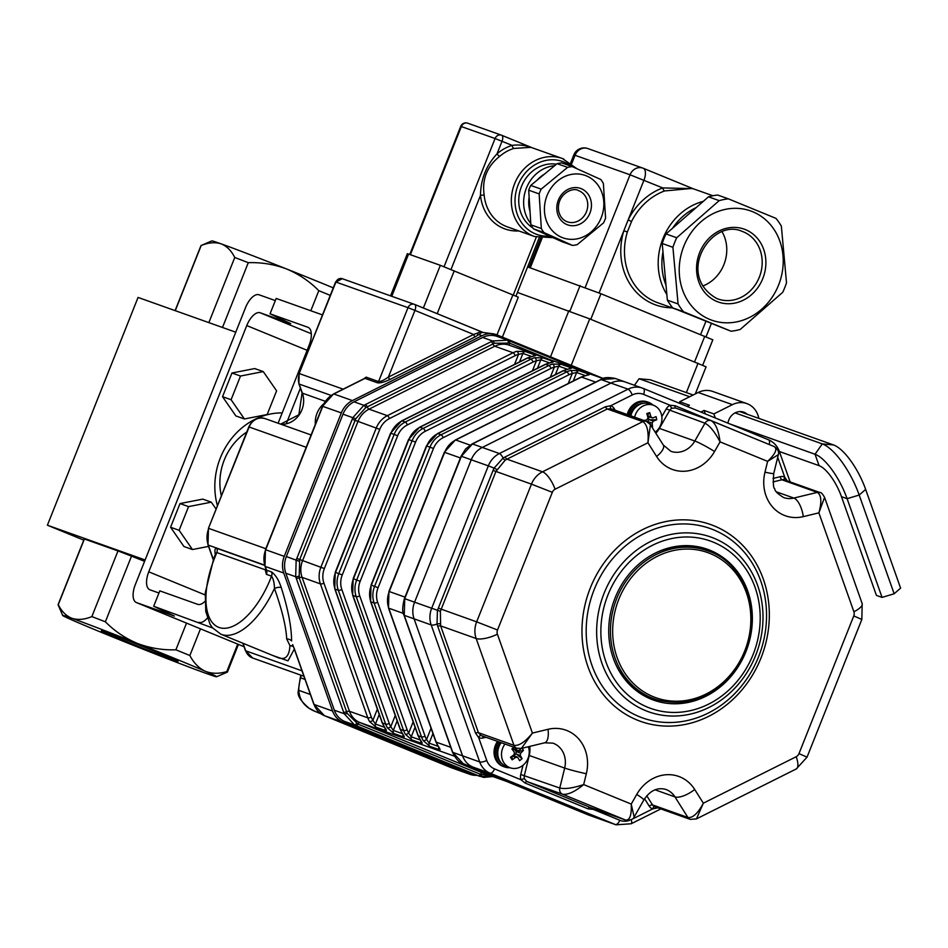 <?xml version="1.0" encoding="UTF-8"?>
<svg xmlns="http://www.w3.org/2000/svg" width="948" height="948" viewBox="0 0 948 948"><rect width="100%" height="100%" fill="white"/><g stroke="black" fill="none" stroke-linecap="round" stroke-linejoin="round"><path stroke-width="1.42" d="M204.91 601.411A16.566 7.774 112.3 0 1 197.67 604.326L159.809 590.865L153.683 606.246L174.385 616.07L136.512 602.596A16.566 7.774 -67.7 0 1 136.358 602.537A16.566 7.774 -67.7 0 1 135.315 584.608L245.556 307.567A16.566 7.774 -67.7 0 1 259.017 294.781L275.323 300.587M322.415 315.091A16.566 7.774 112.3 0 0 321.526 314.57A16.566 7.774 112.3 0 0 321.372 314.511L276.176 298.43L270.05 313.824L307.91 327.285A16.566 7.774 112.3 0 1 308.076 327.356A16.566 7.774 112.3 0 1 309.119 345.285L278.096 423.235M153.683 606.246L212.589 627.955M270.05 313.824L290.752 323.635L260.214 312.781A16.566 7.774 -67.7 0 0 246.764 325.567L148.765 571.822A16.566 7.774 -67.7 0 0 149.808 589.751A16.566 7.774 -67.7 0 0 149.974 589.822L158.956 593.01M217.436 505.746A69.038 60.956 -70.4 0 1 220.327 457.943A69.038 60.956 -70.4 0 1 282.208 412.901M286.284 423.697L300.421 388.17M207.375 618.037A16.566 7.774 112.3 0 1 198.879 622.326M175.262 310.671L201.177 245.544A91.127 1.789 21.7 0 0 201.023 245.556A91.127 1.789 21.7 0 0 200.988 245.579L175.107 310.612M222.496 327.475L248.281 262.679A91.127 1.789 21.7 0 0 234.76 257.489C231.359 250.663 226.785 246.113 221.026 243.814A82.843 1.623 21.7 0 1 286.604 268.983A82.843 1.623 21.7 0 1 333.258 287.86M208.844 322.616L234.76 257.489M62.71 615.501L58.077 604.741A91.127 1.789 21.7 0 1 58.077 604.706A91.127 1.789 21.7 0 1 58.266 604.658C61.656 611.484 66.23 616.034 71.989 618.333C77.914 620.182 84.526 619.601 91.849 616.603A91.127 1.789 21.7 0 1 105.37 621.793C114.661 631.178 125.385 638.407 137.567 643.502C149.903 648.136 162.677 650.233 175.89 649.807A91.127 1.789 21.7 0 1 189.861 655.53C193.783 663.008 198.926 668.245 205.266 671.255A82.843 1.623 21.7 0 1 216.63 676.742A82.843 1.623 21.7 0 1 207.375 673.85A82.843 1.623 21.7 0 1 141.797 648.681A82.843 1.623 21.7 0 1 74.11 620.916A82.843 1.623 21.7 0 1 62.71 615.501A82.843 1.623 21.7 0 1 71.989 618.333A82.843 1.623 21.7 0 1 137.567 643.502A82.843 1.623 21.7 0 1 205.266 671.255C211.76 673.827 218.941 673.933 226.797 671.587L237.723 644.107M226.797 671.587A91.127 1.789 21.7 0 1 227.413 672.085A91.127 1.789 21.7 0 1 227.378 672.108L216.63 676.742M175.89 649.807L186.519 623.109M189.861 655.53L200.478 628.832M91.849 616.603L117.979 550.942A91.127 1.789 21.7 0 1 131.511 556.132L105.37 621.793M58.266 604.658L84.396 538.997A91.127 1.789 21.7 0 0 84.206 539.033L58.077 604.706M121.427 639.592A41.285 0.806 21.7 0 1 101.329 630.823A41.285 0.806 21.7 0 1 139.984 645.339A41.285 0.806 21.7 0 1 178.034 661.349A41.285 0.806 21.7 0 1 121.427 639.592M138.053 297.435L235.756 332.191L145.115 559.972L47.4 525.216L138.053 297.435M83.768 540.135L47.4 525.216M117.979 550.942L84.396 538.997M144.582 561.323L131.511 556.132M201.023 245.556L211.771 240.922A82.843 1.623 21.7 0 1 221.026 243.814C215.113 241.965 208.489 242.534 201.177 245.544M310.814 310.754L318.801 290.681A91.127 1.789 21.7 0 1 330.26 295.373M318.801 290.681C309.522 281.307 298.786 274.067 286.604 268.983C274.28 264.35 261.506 262.24 248.281 262.679M216.108 509.1L211.309 502.167L202.765 499.122L180.002 503.566L188.557 506.611L179.125 530.299L192.456 549.544L208.536 546.404M211.309 502.167L188.557 506.611M180.002 503.566L170.581 527.254L183.912 546.498L192.456 549.544M170.581 527.254L179.125 530.299M263.271 371.592L254.716 368.559L231.964 373.002L240.508 376.036L231.087 399.724L244.418 418.969L267.17 414.525L276.603 390.837L263.271 371.592L240.508 376.036M231.964 373.002L222.531 396.691L235.862 415.935L244.418 418.969M222.531 396.691L231.087 399.724M494.311 333.957L482.058 332.345L475.292 336.789L390.066 379.425C384.319 382.115 380.112 383.241 377.47 382.802L365.016 378.371L363.712 379.022M483.219 332.487A2.204 1.955 109.6 0 0 483.136 332.452L483.053 332.428A2.204 1.955 109.6 0 0 483.018 332.416A2.204 1.955 109.6 0 0 483.006 332.404A2.204 1.955 109.6 0 0 482.058 332.345L480.814 331.587L477.022 333.269A2.204 1.351 -124.6 0 0 478.953 334.656L481.987 335.734L352.407 400.577A22.088 19.505 109.6 0 0 341.339 412.913L284.258 556.358A22.088 19.505 109.6 0 0 283.772 573.042L332.63 711.059A22.088 19.505 109.6 0 0 342.998 722.293L469.177 774.042A22.088 19.505 109.6 0 0 469.935 774.338A22.088 19.505 109.6 0 0 476.856 775.31M363.617 378.927L366.118 377.138L378.572 381.57C380.432 381.807 383.715 380.314 388.384 377.103L473.609 334.466L414.94 310.399A5.522 2.595 -67.7 0 0 414.584 304.415L483.077 332.44L496.373 334.668A22.088 19.505 109.6 0 0 481.987 335.734M480.873 331.599L414.643 304.438M475.292 336.789A2.204 0.758 -116.6 0 1 473.609 334.466L477.022 333.269M377.47 382.802A2.204 1.955 -70.4 0 0 378.572 381.57L407.984 307.673L414.94 310.399L388.384 377.103A2.204 0.758 -116.6 0 0 390.066 379.425M265.701 567.828L266.53 570.175A5.522 4.87 -70.4 0 1 266.412 574.346L265.227 569.784L265.796 568.551M265.914 568.883L265.227 569.784L216.796 552.554L215.658 553.668M366.118 377.138A2.204 1.955 -70.4 0 1 365.016 378.371L333.838 393.977A22.088 19.505 109.6 0 0 322.77 406.313L265.677 549.793A22.088 19.505 109.6 0 0 265.203 566.43L266.53 570.175L271.638 571.988A5.522 4.87 -70.4 0 1 271.519 576.159L266.412 574.346M271.638 571.988C275.678 575.033 278.89 580.235 281.272 587.618A5.522 2.145 -17.6 0 0 274.446 588.483C274.387 583.044 273.403 578.932 271.519 576.159A63.516 29.791 -67.7 0 1 219.604 627.659A63.516 29.791 -67.7 0 1 214.438 558.49L216.796 552.554A5.522 4.87 109.6 0 0 216.914 548.382L264.693 565.375M281.272 587.618C288.133 609.422 291.569 627.209 291.581 640.955A5.522 4.29 0.4 0 0 286.711 638.988C286.035 626.344 281.947 609.517 274.446 588.483A69.038 32.386 112.3 0 1 220.848 634.2L212.388 627.695L210.029 624.175L205.775 611.484L205.266 592.784L213.821 558.301L214.438 558.49M277.728 657.533L278.629 657.876C285.561 660.164 289.33 656.075 289.934 645.612L293.205 646.003M293.37 646.453L289.934 645.612L286.711 638.988M292.719 644.604L313.835 704.257A2.204 0.699 160.5 0 0 314.061 704.447L294.141 648.159M294.307 649.107L287.991 660.827L272.787 655.506M215.35 554.876C214.461 550.089 214.995 547.92 216.914 548.382M603.331 378.513L497.143 334.964A22.088 19.505 109.6 0 0 496.373 334.668M301.227 675.284L300.623 677.82A30.372 14.244 -67.7 0 0 298.75 690.334C299.426 700.335 304.936 707.386 315.293 711.474L309.344 708.393M310.363 694.469L298.75 690.334A2.761 1.588 -179.7 0 0 298.253 691.246L298.253 691.246C297.257 695.725 300.99 701.484 309.439 708.523L314.594 711.19M305.031 679.396L300.623 677.82A2.761 0.604 -164.6 0 0 300.22 678.021L298.253 691.246M626.071 382.317A22.088 19.505 109.6 0 0 625.313 382.02L615.477 378.525L601.079 379.591A95.499 30.348 -19.5 0 0 599.634 380.302L473.893 443.226A95.499 30.348 -19.5 0 0 472.459 443.948L461.392 456.284A95.499 44.793 -67.7 0 0 460.752 457.884L405.365 597.074A95.499 44.793 -67.7 0 0 404.737 598.674L404.251 615.347A95.499 33.002 -116.6 0 0 404.784 616.875L452.196 750.804A95.499 33.002 -116.6 0 0 452.741 752.345L463.11 763.59A95.499 1.872 -158.3 0 0 464.508 764.159L586.942 814.368A95.499 1.872 -158.3 0 0 588.353 814.948L598.958 818.74A22.088 19.505 -70.4 0 1 598.2 818.444A22.088 19.505 109.6 0 0 598.958 818.74L616.058 824.819A22.088 19.505 -70.4 0 1 615.299 824.535L490.057 773.165A22.088 19.505 -70.4 0 1 479.688 761.919L431.186 624.933A22.088 19.505 -70.4 0 1 431.684 608.249L488.339 465.871L494.086 468.099L503.068 458.062L505.142 456.936L605.44 406.751L610.713 405.732A2.761 1.292 -70.2 0 0 610.998 408.766L607.253 408.979L506.967 459.164L505.142 460.207L495.899 471.5L440.382 611.33L440.619 625.881L478.432 732.697L480.98 735.482A5.522 4.87 109.6 0 0 481.347 735.636L516.767 748.233A5.522 4.87 -70.4 0 1 513.982 745.353C519.03 746.04 525.18 741.952 532.409 733.088L521.388 748.422L544.59 742.805L552.968 743.149A22.088 19.505 109.6 0 1 564.664 768.07L529.245 755.473L524.363 775.44A5.522 4.87 109.6 0 0 524.576 778.972L526.958 781.543L590.272 807.495M343.638 712.197L296.238 578.268A95.499 33.002 -116.6 0 0 295.681 576.728L296.167 560.055A95.499 44.793 -67.7 0 0 296.819 558.455L352.206 419.265A95.499 44.793 -67.7 0 0 352.834 417.677L363.89 405.329A95.499 30.348 -19.5 0 0 365.336 404.618L491.088 341.695A95.499 30.348 -19.5 0 0 492.51 340.972L507.666 340.19A95.499 1.872 21.7 0 1 509.076 340.77L589.455 373.737L509.112 340.782A2.761 1.292 112.3 0 1 509.503 343.117L494.406 343.247L365.703 407.652L355.761 418.755L299.687 559.581L299.153 577.818L347.146 713.311L357.906 724.047A2.761 1.292 112.3 0 1 355.962 725.552A95.499 1.872 -158.3 0 0 354.552 724.971L344.183 713.726A95.499 33.002 -116.6 0 0 343.638 712.197A2.761 0.877 -19.5 0 0 346.565 711.747A2.761 0.877 160.5 0 1 349.48 711.296A22.088 19.505 109.6 0 0 359.861 722.542L482.295 772.75A22.088 19.505 109.6 0 0 483.053 773.047L506.552 781.401M492.735 776.483L479.795 776.329A95.499 1.872 -158.3 0 0 478.396 775.76L355.962 725.552M454.436 756.184L359.861 722.542A2.761 1.292 112.3 0 0 357.906 724.047L480.34 774.255L490.294 775.618M585.177 375.55L576.645 372.517L572.236 373.5A19.327 17.064 109.6 0 0 568.895 374.768L443.154 437.68A19.327 17.064 109.6 0 0 433.473 448.487L378.086 587.677A19.327 17.064 109.6 0 0 377.659 602.264L425.06 736.193A19.327 17.064 109.6 0 0 426.6 739.464A2.761 1.055 149 0 1 423.282 740.649A22.088 19.505 -70.4 0 1 421.516 736.916L374.116 602.987A22.088 19.505 -70.4 0 1 374.602 586.314L429.989 447.124A22.088 19.505 -70.4 0 1 441.057 434.776L566.797 371.865A22.088 19.505 -70.4 0 1 570.613 370.419L579.275 370.727L589.052 374.199C590.047 374.519 588.791 375.005 585.271 375.621A22.088 19.505 109.6 0 0 581.456 377.079A2.761 0.96 -116.6 0 0 581.088 377.079A2.761 0.96 -116.6 0 0 580.875 377.363M431.056 728.242L426.6 739.464L429.148 743.161A2.761 2.441 109.6 0 0 429.811 746.313L423.282 740.649M595.64 382.115L581.456 377.079L455.715 439.991A22.088 19.505 109.6 0 0 444.648 452.338L389.261 591.528A22.088 19.505 109.6 0 0 388.775 608.201L436.175 742.13A22.088 19.505 109.6 0 0 437.94 745.863A2.761 1.055 149 0 1 437.668 745.661L437.668 745.661A2.761 1.055 149 0 1 437.621 745.318M437.94 745.863C440.038 748.79 440.583 750.093 439.588 749.785A2.761 2.441 -70.4 0 1 438.723 747.38M570.613 370.419A2.761 1.114 75.2 0 1 572.236 373.5L568.255 383.502M567.271 369.187L558.739 366.153L554.331 367.125A19.327 17.064 109.6 0 0 550.989 368.393L425.249 431.316A19.327 17.064 109.6 0 0 415.568 442.112L360.169 581.302A19.327 17.064 109.6 0 0 359.742 595.901L407.154 729.83A19.327 17.064 109.6 0 0 408.695 733.088A2.761 1.055 149 0 1 405.377 734.285A22.088 19.505 -70.4 0 1 403.611 730.553L356.211 596.624A22.088 19.505 -70.4 0 1 356.697 579.939L412.084 440.749A22.088 19.505 -70.4 0 1 423.152 428.413L548.892 365.49A22.088 19.505 -70.4 0 1 552.708 364.044L561.37 364.352L571.146 367.824C572.142 368.156 570.886 368.63 567.366 369.258A22.088 19.505 109.6 0 0 563.55 370.704A2.761 0.96 -116.6 0 0 563.183 370.704A2.761 0.96 -116.6 0 0 562.97 371M413.15 721.878L408.695 733.088L411.242 736.797A2.761 2.441 109.6 0 0 411.906 739.938L405.377 734.285M568.895 374.768A2.761 0.96 -116.6 0 0 566.797 371.865L563.55 370.704L437.81 433.627A22.088 19.505 109.6 0 0 426.742 445.963L371.355 585.153A22.088 19.505 109.6 0 0 370.869 601.838L418.269 735.766A22.088 19.505 109.6 0 0 420.023 739.499A2.761 1.055 149 0 1 419.763 739.298L419.763 739.298A2.761 1.055 149 0 1 419.715 738.942M420.023 739.499C422.133 742.426 422.678 743.73 421.682 743.422A2.761 2.441 -70.4 0 1 420.817 741.004M552.708 364.044A2.761 1.114 75.2 0 1 554.331 367.125L550.35 377.126M548.88 363.048A2.761 1.114 75.2 0 1 549.153 362.871L549.153 362.871A2.761 1.114 75.2 0 1 549.461 362.883A22.088 19.505 109.6 0 0 545.645 364.34L419.905 427.252A22.088 19.505 109.6 0 0 408.837 439.599L353.45 578.79A22.088 19.505 109.6 0 0 352.964 595.462L400.364 729.391A22.088 19.505 109.6 0 0 402.118 733.124C404.227 736.051 404.772 737.354 403.777 737.046L394.001 733.574L387.471 727.91A22.088 19.505 -70.4 0 1 385.706 724.177A2.761 0.877 -19.5 0 0 389.249 723.454A19.327 17.064 109.6 0 0 390.789 726.725L393.337 730.422L402.26 733.598M551.132 362.385A2.761 2.441 -70.4 0 1 553.241 361.461C554.236 361.792 552.98 362.266 549.461 362.883M382.245 722.423A2.761 0.877 -19.5 0 0 382.174 722.791A2.761 0.877 -19.5 0 0 382.459 723.028L385.706 724.177L338.306 590.26A22.088 19.505 -70.4 0 1 338.791 573.576L394.178 434.385A22.088 19.505 -70.4 0 1 405.246 422.038L530.987 359.126A22.088 19.505 -70.4 0 1 534.802 357.68A2.761 1.114 75.2 0 1 536.426 360.761A19.327 17.064 109.6 0 0 533.084 362.029L407.344 424.941A19.327 17.064 109.6 0 0 397.662 435.748L342.264 574.938A19.327 17.064 109.6 0 0 341.837 589.526L389.249 723.454M534.802 357.68L543.465 357.989A2.761 2.441 109.6 0 0 540.834 359.778L536.426 360.761L532.444 370.763M395.245 715.503L390.789 726.725A2.761 1.055 149 0 1 387.471 727.91M530.975 356.685A2.761 1.114 75.2 0 1 531.247 356.495L531.247 356.495A2.761 1.114 75.2 0 1 531.555 356.519A22.088 19.505 109.6 0 0 527.74 357.965L401.999 420.888A22.088 19.505 109.6 0 0 390.931 433.224L335.545 572.414A22.088 19.505 109.6 0 0 335.059 589.099L382.459 723.028A22.088 19.505 109.6 0 0 384.213 726.76C386.322 729.687 386.867 730.991 385.872 730.683L376.095 727.199L369.566 721.547A22.088 19.505 -70.4 0 1 367.8 717.814A2.761 0.877 -19.5 0 0 371.343 717.091A19.327 17.064 109.6 0 0 372.884 720.35L375.432 724.059L384.355 727.235M533.226 356.01A2.761 2.441 -70.4 0 1 535.336 355.085C536.331 355.417 535.075 355.891 531.555 356.519M603.094 378.584L509.147 345.167A22.088 19.505 109.6 0 0 494.761 346.233L369.021 409.157A22.088 19.505 109.6 0 0 357.953 421.493L302.566 560.695A22.088 19.505 109.6 0 0 302.08 577.368L349.48 711.296L367.8 717.814L320.4 583.885A22.088 19.505 -70.4 0 1 320.886 567.212L376.273 428.01A22.088 19.505 -70.4 0 1 387.341 415.674L513.081 352.751A22.088 19.505 -70.4 0 1 516.897 351.305A2.761 1.114 75.2 0 1 518.52 354.386A19.327 17.064 109.6 0 0 515.179 355.654L389.427 418.578A19.327 17.064 109.6 0 0 379.757 429.373L324.358 568.563A19.327 17.064 109.6 0 0 323.932 583.162L371.343 717.091M516.897 351.305L525.559 351.613A2.761 2.441 109.6 0 0 522.929 353.414L518.52 354.386L514.539 364.387M377.34 709.14L372.884 720.35A2.761 1.055 149 0 1 369.566 721.547M600.534 379.864A2.761 0.912 63.8 0 1 600.724 379.579A2.761 0.912 63.8 0 1 601.079 379.591L610.927 383.087L482.295 447.444A22.088 19.505 -70.4 0 0 471.239 459.792L488.339 465.871A22.088 19.505 -70.4 0 1 499.395 453.535L628.026 389.166L610.927 383.087A22.088 19.505 -70.4 0 1 625.313 382.02A22.088 19.505 109.6 0 0 610.927 383.087L482.295 447.444A22.088 19.505 109.6 0 0 471.239 459.792L414.584 602.17A22.088 19.505 109.6 0 0 414.086 618.843L462.588 755.84A22.088 19.505 109.6 0 0 472.957 767.086L598.2 818.444L615.299 824.535A5.522 2.595 112.3 0 0 619.779 820.269A16.566 14.623 109.6 0 0 629.508 820.387M355.761 418.755L342.986 414.169A22.088 19.505 -70.4 0 1 354.054 401.834L363.89 405.329A2.761 0.912 63.8 0 1 365.703 407.652M494.406 343.247A2.761 0.995 63 0 0 492.51 340.972L482.674 337.464A22.088 19.505 -70.4 0 1 497.06 336.398L507.701 340.202A2.761 1.256 112.3 0 1 508.045 342.56M298.62 576.23A2.761 0.83 -19.9 0 1 295.681 576.728L285.846 573.232A22.088 19.505 -70.4 0 1 286.332 556.547L299.058 561.228M356.472 723.419A2.761 1.256 112.3 0 1 354.552 724.971L344.705 721.464A22.088 19.505 -70.4 0 1 334.336 710.218L344.183 713.726A2.761 0.924 -19.1 0 0 347.146 713.311M492.924 776.554L483.681 777.419L470.706 773.118A22.088 19.505 -70.4 0 1 469.947 772.833L479.795 776.329A2.761 1.339 112.3 0 0 481.797 774.812M344.705 721.464L469.947 772.833M285.846 573.232L334.336 710.218M342.986 414.169L286.332 556.547M482.674 337.464L354.054 401.834M661.834 416.622L666.254 408.861A8.283 7.311 -70.4 0 1 670.106 405.27L675.166 405.756L739.784 432.442M643.574 394.392A16.566 14.623 109.6 0 0 632.209 394.972A5.522 1.908 63.4 0 0 628.026 389.166A22.088 19.505 -70.4 0 1 642.412 388.099A22.088 19.505 -70.4 0 1 643.171 388.396A5.522 2.595 112.3 0 1 643.23 388.419A5.522 2.595 112.3 0 1 643.574 394.392L670.106 405.27A2.761 0.984 -114.4 0 0 672.108 408.221L675.403 407.984L710.953 420.628A5.522 4.87 -70.4 0 1 711.142 420.711L774.125 446.532C777.716 448.819 775.547 453.76 767.619 461.368L720.053 441.863C714.851 431.933 709.815 425.711 704.968 423.211A5.522 4.87 -70.4 0 1 710.953 420.628L711.308 420.77M784.683 479.984A2.761 1.292 114.7 0 1 784.695 477.081L787.634 481.466M485.945 737.271L483.018 737.982A8.283 7.311 -70.4 0 1 478.657 737.58L475.552 733.136L437.739 626.32L437.028 624.033L437.419 610.476L493.067 470.409L494.086 468.099L496.835 469.473M646.797 795.81L652.52 804.911A5.522 4.87 109.6 0 0 654.795 806.772L690.239 819.368A5.522 4.87 -70.4 0 1 687.94 817.508C692.822 818.088 697.953 813.313 703.345 803.181L696.448 818.894L690.239 819.368M657.782 807.826L652.639 808.928A8.283 7.311 -70.4 0 1 649.238 806.144L644.581 798.761M654.795 806.772A2.761 1.292 -70.2 0 0 652.639 808.928L632.28 819.119M593.045 808.49A2.761 0.984 -114.4 0 0 593.258 809.391L588.021 808.834L525.038 783.012L521.068 779.789A8.283 7.311 -70.4 0 1 520.748 774.492L523 765.285M486.762 760.474A16.566 14.623 109.6 0 0 494.536 768.911A5.522 2.595 112.3 0 1 490.057 773.165L472.957 767.086A22.088 19.505 -70.4 0 1 462.588 755.84L479.688 761.919A5.522 1.754 160.5 0 0 486.762 760.474L478.657 737.58A2.761 1.292 114.7 0 1 480.98 735.482M524.576 778.972A2.761 0.912 -21.6 0 0 521.068 779.789L494.536 768.911M590.32 807.506L625.692 820.091A5.522 4.87 -70.4 0 1 625.502 820.02C629.804 820.506 631.724 815.185 631.238 804.082L634.117 817.022M824.57 497.356L818.882 512.856C821.916 501.812 821.395 494.986 817.33 492.379A5.522 4.87 -70.4 0 1 819.878 492.498L819.878 492.498C820.956 492.154 822.52 493.766 824.57 497.356L862.182 603.627A16.566 5.261 160.5 0 1 853.899 611.756L818.882 512.856L803.276 516.636A38.655 34.128 -70.4 0 1 764.977 472.187L767.619 461.368L778.367 454.613L773.734 473.526A16.566 0.889 -166.3 0 1 764.977 472.187M663.292 445.039L670.864 451.307A22.088 19.505 109.6 0 0 694.813 441.021A16.566 1.541 29.7 0 1 714.555 451.521A38.655 34.128 -70.4 0 1 656.597 456.486A16.566 6.387 147.8 0 0 663.292 445.039L650.47 424.704L647.946 442.752L555.09 489.227A5.522 4.87 109.6 0 0 552.329 492.308L497.522 630.005A5.522 4.87 109.6 0 0 497.404 634.176L532.409 733.088L548.027 729.308A38.655 34.128 -70.4 0 1 586.326 773.746L583.672 784.577C574.784 791.841 567.722 795.04 562.519 794.199A5.522 4.87 -70.4 0 1 559.782 788.037C565.15 789.246 573.113 788.096 583.672 784.577L631.238 804.082L636.736 794.424A16.566 1.541 29.7 0 1 643.81 800.017L634.188 816.915C633.43 819.309 630.598 820.375 625.692 820.091M778.391 454.495L778.367 454.613C779.28 451.971 777.917 449.305 774.291 446.591M711.142 420.711C715.633 423.353 718.608 430.404 720.053 441.863L714.555 451.521M656.597 456.486L647.946 442.752C648.799 431.316 647.081 424.277 642.803 421.623A5.522 4.87 -70.4 0 1 646.406 421.362L610.986 408.754M440.014 623.843A2.761 0.841 166.8 0 0 437.028 624.033A5.522 1.754 160.5 0 1 431.186 624.933L414.086 618.843A22.088 19.505 -70.4 0 1 414.584 602.17L440.382 611.33M650.932 699.103A80.082 70.709 -70.4 0 1 614.494 599.444A80.082 70.709 -70.4 0 1 707.374 549.259A80.082 70.709 -70.4 0 1 747.154 648.408A80.082 70.709 -70.4 0 1 653.693 700.157A80.082 70.709 -70.4 0 1 650.932 699.103M451.983 750.2A2.761 0.877 -19.5 0 0 451.9 750.555L404.5 616.638A2.761 0.877 -19.5 0 0 404.5 616.627L403.955 615.086A2.761 0.924 -19.1 0 0 404.251 615.347L414.086 618.843L462.588 755.84L452.741 752.345A2.761 0.83 -19.9 0 1 452.457 752.108A2.761 0.83 -19.9 0 1 452.457 752.072M405.057 596.979L461.095 456.178L471.239 459.792L414.584 602.17L404.417 598.591L405.365 597.074M463.11 763.59L589.146 815.244M705.312 413.873L704.091 410.437L700.868 412.048M687.087 406.396L689.445 405.223L679.669 401.751L680.332 403.635M758.815 418.376A22.088 19.505 109.6 0 0 746.799 403.575A22.088 19.505 109.6 0 0 732.401 404.642L713.868 413.921L715.302 417.973M747.225 414.252A12.976 11.459 109.6 0 0 743.742 412.155A12.976 11.459 109.6 0 0 727.934 423.152M746.799 403.575L712.6 391.406A22.088 19.505 109.6 0 0 698.202 392.472L679.669 401.751M713.868 413.921L704.091 410.437M865.654 489.405L900.6 588.127L894.154 593.768L882.067 597.406L876.426 595.403L841.469 496.669A29.518 10.203 -116.6 0 0 819.072 465.646L815.031 454.246L822.283 443.901L833.576 444.968A42.281 14.611 -116.6 0 1 865.654 489.405L859.196 495.046A48.656 16.815 -116.6 0 0 822.283 443.901L735.091 412.89M882.067 597.406L847.109 498.684A42.281 14.611 -116.6 0 0 815.031 454.246L729.936 423.969M894.154 593.768L859.196 495.046L847.109 498.684L841.469 496.669M634.485 385.279L639.07 378.738L689.682 396.738M779.375 451.521L819.072 465.646M639.07 378.738L650.364 379.793L693.13 395.008M739.724 411.586L833.576 444.968M709.791 319.44A57.994 51.204 109.6 0 0 772.667 296.475A57.994 51.204 109.6 0 0 771.044 225.411A57.994 51.204 109.6 0 0 689.777 234.677A57.994 51.204 109.6 0 0 709.791 319.44M702.729 286.023A35.894 31.699 109.6 0 0 722.044 231.727M672.037 307.827A62.402 55.102 -70.4 0 1 623.808 230.826L628.145 219.936A62.402 55.102 -70.4 0 1 662.723 187.929L692.81 188.605M712.932 195.762L692.194 188.391L664.572 190.951A59.641 52.661 109.6 0 0 631.522 221.524L627.375 231.94A59.641 52.661 109.6 0 0 655.921 302.045A59.641 52.661 109.6 0 0 657.983 302.827L676.043 309.249M631.522 221.524L628.145 219.936L643.941 180.227A11.044 5.178 112.3 0 0 643.254 168.27A11.044 5.178 112.3 0 0 643.147 168.234A11.044 9.753 109.6 0 0 642.768 168.092A11.044 9.753 109.6 0 0 630.041 174.787L662.723 187.929A2.761 1.043 -110.3 0 0 664.572 190.951M599.089 292.956L623.808 230.826L627.375 231.94M517.454 292.446L589.715 318.884L706.082 366.817L695.299 393.93M527.621 266.898L600.961 293.726L712.813 339.811L702.693 365.253M728.36 198.843L717.66 195.027A67.379 59.487 109.6 0 0 708.488 196.828L666.017 233.943A67.379 59.487 109.6 0 0 662.214 243.494L667.368 300.149A67.379 59.487 109.6 0 0 672.736 307.899L731.062 331.231L683.449 311.702A67.379 59.487 -70.4 0 1 678.069 303.952L672.914 247.298A67.379 59.487 -70.4 0 1 676.718 237.747L719.188 200.632A67.379 59.487 -70.4 0 1 728.36 198.843L775.985 218.372A67.379 59.487 -70.4 0 1 781.353 226.122L786.508 282.777A67.379 59.487 -70.4 0 1 782.704 292.328L740.234 329.442A67.379 59.487 -70.4 0 1 731.062 331.231M672.736 307.899L683.449 311.702M708.488 196.828L719.188 200.632M666.017 233.943L676.718 237.747M662.214 243.494L672.914 247.298M667.368 300.149L678.069 303.952M572.225 166.611L561.773 162.902A40.041 35.349 109.6 0 0 557.14 163.649L530.738 185.429A40.041 35.349 109.6 0 0 528.7 190.181L530.88 224.83A40.041 35.349 109.6 0 0 533.475 228.835L562.046 241.716L572.497 245.425A40.041 35.349 109.6 0 0 577.142 244.679L603.532 222.899A40.041 35.349 109.6 0 0 605.571 218.147L603.39 183.497A40.041 35.349 109.6 0 0 600.795 179.492L572.225 166.611A40.041 35.349 109.6 0 0 567.591 167.369L541.19 189.138A40.041 35.349 109.6 0 0 539.151 193.902L541.332 228.551A40.041 35.349 109.6 0 0 543.927 232.556L572.497 245.425M530.88 224.83L541.332 228.551M533.475 228.835L543.927 232.556M528.7 190.181L539.151 193.902M530.738 185.429L541.19 189.138M557.14 163.649L567.591 167.369M561.88 237.427A33.133 29.258 109.6 0 0 603.189 210.954A33.133 29.258 109.6 0 0 574.014 174.041A33.133 29.258 109.6 0 0 545.064 202.351A33.133 29.258 109.6 0 0 561.88 237.427M518.805 230.933A44.177 39.01 -70.4 0 1 480.494 195.359C480.695 179.397 486.206 165.556 497.025 153.825A44.177 39.01 -70.4 0 1 512.121 145.376C519.125 144.44 526.01 145.317 532.764 148.018M576.882 168.673L562.354 158.506L530.951 147.343L513.828 148.445A41.416 36.569 109.6 0 0 499.679 156.349C487.023 166.374 481.857 179.35 484.179 195.288A41.416 36.569 109.6 0 0 507.239 226.821L534.589 236.55A41.416 36.569 -70.4 0 1 533.167 236.005A41.416 36.569 -70.4 0 1 514.314 184.457A41.416 36.569 -70.4 0 1 562.354 158.506A41.416 36.569 -70.4 0 1 563.787 159.051M499.679 156.349A2.761 0.699 -130.8 0 1 497.025 153.825L502.025 141.24A5.522 2.595 112.3 0 0 501.682 135.268A5.522 2.595 112.3 0 0 501.622 135.244A5.522 4.87 109.6 0 0 501.433 135.173A5.522 4.87 109.6 0 0 495.069 138.527L512.121 145.376A2.761 1.078 -107 0 0 513.828 148.445M451.011 269.445L480.494 195.359A2.761 0.604 174.4 0 1 484.179 195.288M390.552 295.859L407.356 253.649L440.346 265.322L518.295 297.162L502.404 337.121M556.452 164.217A34.519 30.478 109.6 0 0 521.175 187.23A34.519 30.478 109.6 0 0 532.788 227.887M554.639 165.71A34.519 30.478 109.6 0 0 526.567 187.68A34.519 30.478 109.6 0 0 530.797 223.503M544.33 174.207A30.099 26.58 109.6 0 0 537.326 179.99M529.138 197.16A30.099 26.58 109.6 0 0 530.039 211.499M323.588 403.931A22.088 19.505 109.6 0 0 315.352 424.277M512.05 756.184L512.157 759.798A26.805 5.783 -118 0 1 510.474 757.251A27.563 10.76 -33.4 0 0 514.065 754.715L514.456 752.416A27.563 7.181 -129.9 0 0 511.873 748.956A26.805 2.773 -41.5 0 1 513.934 747.225M517.608 750.911L513.579 749.477A1.659 1.458 -70.4 0 1 513.141 749.204A6.506 0.675 138.5 0 1 513.212 749.05L514.124 747.297M514.823 747.545A27.563 7.181 50.1 0 1 516.909 750.366L517.62 750.887M513.212 749.05L518.971 750.603A27.563 10.76 -33.4 0 0 521.139 748.482M512.986 755.509A1.659 1.458 -70.4 0 1 513.141 755.556L517.17 756.99M516.565 754.146A6.506 5.072 159.7 0 1 516.103 753.707A1.659 1.458 -70.4 0 1 516.387 752.013A6.506 4.337 -145.7 0 1 516.956 751.835L523.462 750.342A27.563 10.76 146.6 0 1 520.653 753.15L520.262 755.461L516.565 754.146L522.064 758.637A26.805 20.903 159.7 0 1 519.599 760.687A27.563 7.181 -129.9 0 0 517.809 757.511L517.158 757.002M517.809 757.511L515.736 757.262A27.563 10.76 146.6 0 1 512.157 759.798M515.072 749.998L516.387 752.013M512.489 749.75L513.141 749.204M516.103 753.707L513.674 755.746M520.262 755.461A27.563 7.181 50.1 0 1 522.064 758.637M522.111 748.245A26.805 17.882 34.3 0 1 523.462 750.342M528.344 746.74A15.464 13.651 -70.4 0 1 525.062 763.27A15.464 13.651 -70.4 0 1 510.19 767.797L506.422 766.458A15.464 13.651 -70.4 0 1 500.153 761.469A15.464 13.651 -70.4 0 1 501.219 742.699M510.19 767.797A15.464 13.651 -70.4 0 1 503.921 762.808A15.464 13.651 -70.4 0 1 504.988 744.038M502.084 763.78A14.907 13.165 -70.4 0 1 500.236 742.355M509.906 767.702A16.566 14.623 -70.4 0 1 504.585 766.979L503.364 766.541A16.566 14.623 -70.4 0 1 496.645 761.197A16.566 14.623 -70.4 0 1 497.558 741.395M504.585 766.979A16.566 14.623 -70.4 0 1 497.866 761.635A16.566 14.623 -70.4 0 1 498.778 741.834M644.119 420.545A27.563 7.217 -11.1 0 0 646.844 419.822L647.994 417.795A27.563 10.736 -107.7 0 0 646.797 413.565A26.805 5.759 -23 0 1 649.712 412.629A27.563 10.736 72.3 0 1 650.897 416.859L652.662 417.961A27.563 7.217 -11.1 0 0 656.063 416.622A26.805 20.88 59.2 0 1 656.68 419.763A27.563 7.217 168.9 0 1 653.279 421.102L652.129 423.14A27.563 10.736 72.3 0 1 652.544 427.086A26.805 17.917 -175.4 0 1 652.082 427.264M648.314 416.61A1.659 1.458 -70.4 0 1 647.65 416.468M647.804 416.539L652.662 417.961M652.129 423.14L648.432 421.824A6.506 4.349 -175.4 0 1 648.1 421.339A1.659 1.458 -70.4 0 1 648.953 419.834A6.506 5.06 -120.8 0 1 649.581 419.786L656.68 419.763M648.337 416.729L648.953 419.834M648.1 421.339L647.117 421.659M647.342 415.378L649.712 412.629M648.432 421.824L652.544 427.086M630.87 415.828A15.464 13.651 -70.4 0 1 649.487 403.848L653.255 405.187A15.464 13.651 -70.4 0 1 661.905 417.369A15.464 13.651 -70.4 0 1 655.198 432.205M634.639 417.167A15.464 13.651 -70.4 0 1 653.255 405.187M641.381 403.789A59.297 46.191 59.2 0 0 640.066 403.777L640.161 404.251M639.971 404.334A59.297 46.191 -120.8 0 0 638.419 404.429A14.907 13.165 -70.4 0 0 629.863 415.473M640.066 403.777A14.907 13.165 -70.4 0 1 644.439 403.184M627.256 414.549A16.566 14.623 -70.4 0 1 647.176 401.857L648.396 402.284A16.566 14.623 -70.4 0 1 652.971 405.092M628.477 414.975A16.566 14.623 -70.4 0 1 648.396 402.284M221.37 495.875A55.233 48.763 -70.4 0 1 246.753 432.075M136.512 602.596L244.039 646.702L136.358 602.537M260.214 312.781L311.311 333.732M148.765 571.822L205.1 594.917M246.764 325.567L307.116 350.31M335.604 281.947L299.165 373.536L335.912 282.042L407.984 307.673A5.522 4.87 -70.4 0 1 414.347 304.332L342.275 278.688A5.522 4.87 109.6 0 0 335.912 282.042L342.275 278.688A5.522 4.87 109.6 0 1 342.477 278.771L414.146 304.261M483.136 332.452A2.204 1.955 109.6 0 0 482.188 332.393M283.772 573.042L265.203 566.43A2.204 0.699 160.5 0 1 264.978 566.24A2.204 0.699 160.5 0 1 265.037 565.944M341.339 412.913L322.758 406.348M352.407 400.577L333.838 393.977A2.204 0.758 -116.6 0 0 333.542 393.965A2.204 0.758 -116.6 0 0 333.376 394.214M332.63 711.059L314.061 704.447A22.088 19.505 109.6 0 0 324.429 715.693L450.608 767.442A2.204 1.031 112.3 0 1 450.584 767.43A2.204 1.031 112.3 0 1 450.561 767.418M469.177 774.042L450.608 767.442A22.088 19.505 109.6 0 0 451.366 767.726L324.406 715.681A2.204 1.031 112.3 0 0 324.429 715.693L342.998 722.293M324.406 715.681L313.835 704.257A2.204 0.699 160.5 0 1 313.895 703.973M343.14 389.166L299.473 373.631A13.805 12.194 109.6 0 0 299.165 384.059A2.761 0.877 160.5 0 1 298.881 383.822A2.761 0.877 160.5 0 1 298.964 383.442M331.089 395.411L299.165 384.059L302.376 393.147A2.761 0.877 160.5 0 1 302.092 392.91A2.761 0.877 160.5 0 1 302.163 392.543M325.211 401.265L302.376 393.147A22.088 19.505 -70.4 0 1 280.703 424.171M306.192 447.278L248.826 426.884C252.417 419.597 257.832 416.836 265.049 418.589A13.805 12.194 109.6 0 0 249.134 426.979L208.453 528.32L207.991 544.851A2.761 0.877 160.5 0 1 208.074 544.484M265.523 418.779A13.805 12.194 109.6 0 0 265.049 418.589L311.098 434.978M265.831 548.714L208.773 528.415A22.088 19.505 109.6 0 0 208.276 545.1A2.761 0.877 160.5 0 1 207.991 544.851L213.253 559.723M243.043 643.301L245.698 650.802A2.761 0.877 160.5 0 1 245.413 650.565A2.761 0.877 160.5 0 1 245.485 650.198M264.622 565.138L208.276 545.1L213.359 559.45M301.997 670.829L245.698 650.802A13.805 12.194 109.6 0 0 252.654 658.019L245.413 650.565L242.807 643.206M265.689 549.757L284.258 556.358M320.151 713.204L315.293 711.474L320.945 713.797M472.068 443.96A2.761 0.995 63 0 1 472.459 443.948L499.395 453.535A5.522 1.908 63.4 0 1 503.068 458.062A2.761 0.924 -122.9 0 0 505.142 460.207M463.062 763.567A2.761 1.339 112.3 0 0 463.086 763.578C459.59 763.116 456.047 759.301 452.469 752.12L451.912 750.555A2.761 0.877 -19.5 0 0 452.196 750.804M549.496 359.517L509.503 343.117A2.761 1.292 112.3 0 0 509.775 345.392M491.088 341.695A2.761 0.96 63.4 0 1 492.924 343.97A2.761 0.96 -116.6 0 0 494.761 346.233L513.081 352.751A2.761 0.96 63.4 0 1 515.179 355.654M365.336 404.618A2.761 0.96 63.4 0 1 367.184 406.882A2.761 0.96 -116.6 0 0 369.021 409.157L387.341 415.674A2.761 0.96 63.4 0 1 389.427 418.578M352.206 419.265L379.757 429.373M296.819 558.455L324.358 568.563M296.238 578.268A2.761 0.877 -19.5 0 0 299.153 577.818A2.761 0.877 160.5 0 1 302.08 577.368L320.4 583.885A2.761 0.877 -19.5 0 0 323.932 583.162M506.173 781.247L482.295 772.75A2.761 1.292 112.3 0 0 480.34 774.255A2.761 1.292 112.3 0 1 478.396 775.76M432.952 733.586L429.148 743.161L438.083 746.337M439.588 749.785L429.811 746.313M425.06 736.193A2.761 0.877 160.5 0 1 421.516 736.916L418.269 735.766A2.761 0.877 160.5 0 1 417.985 735.53A2.761 0.877 160.5 0 1 418.056 735.162M450.762 747.32L436.175 742.13A2.761 0.877 160.5 0 1 435.89 741.893A2.761 0.877 160.5 0 1 435.962 741.526M377.659 602.264A2.761 0.877 160.5 0 1 374.116 602.987L370.869 601.838A2.761 0.877 160.5 0 1 370.585 601.601A2.761 0.877 160.5 0 1 370.656 601.222M403.457 613.427L388.775 608.201A2.761 0.877 160.5 0 1 388.49 607.964A2.761 0.877 160.5 0 1 388.561 607.597M378.086 587.677L371.047 585.058L370.585 601.601L417.985 735.53L421.22 741.395M404.997 597.121L388.953 591.434L388.49 607.964L435.89 741.893L439.125 747.759M433.473 448.487L426.434 445.868L371.047 585.058M460.384 457.931L444.339 452.243L388.953 591.434M579.275 370.727A2.761 2.441 -70.4 0 0 576.645 372.517L573.267 380.989M443.154 437.68A2.761 0.96 -116.6 0 0 441.057 434.776L437.81 433.627A2.761 0.96 -116.6 0 0 437.443 433.627A2.761 0.96 -116.6 0 0 437.229 433.923M470.089 445.11L455.715 439.991A2.761 0.96 -116.6 0 0 455.348 439.991A2.761 0.96 -116.6 0 0 455.135 440.299M589.052 374.199A2.761 2.441 109.6 0 0 586.942 375.124M415.046 727.223L411.242 736.797L420.177 739.973M421.682 743.422L411.906 739.938M407.154 729.83A2.761 0.877 160.5 0 1 403.611 730.553L400.364 729.391A2.761 0.877 -19.5 0 1 400.08 729.154A2.761 0.877 -19.5 0 1 400.151 728.787M359.742 595.901A2.761 0.877 160.5 0 1 356.211 596.624L352.964 595.462A2.761 0.877 -19.5 0 1 352.68 595.226L353.142 578.695L360.169 581.302M415.568 442.112L408.529 439.505L419.537 427.252A2.761 0.96 63.4 0 1 419.905 427.252L423.152 428.413A2.761 0.96 -116.6 0 1 425.249 431.316M561.37 364.352A2.761 2.441 -70.4 0 0 558.739 366.153L555.362 374.614M550.989 368.393A2.761 0.96 -116.6 0 0 548.892 365.49L545.645 364.34A2.761 0.96 63.4 0 0 545.278 364.34L551.772 362.349M571.146 367.824A2.761 2.441 109.6 0 0 569.037 368.748M549.366 362.811L540.834 359.778L537.457 368.251M543.465 357.989L553.241 361.461M545.064 364.625A2.761 0.96 63.4 0 1 545.278 364.34L419.537 427.252A2.761 0.96 63.4 0 0 419.312 427.56M527.159 358.261A2.761 0.96 63.4 0 1 527.372 357.965A2.761 0.96 63.4 0 1 527.74 357.965L530.987 359.126A2.761 0.96 63.4 0 1 533.084 362.029M401.407 421.185A2.761 0.96 63.4 0 1 401.632 420.888A2.761 0.96 63.4 0 1 401.999 420.888L405.246 422.038A2.761 0.96 63.4 0 1 407.344 424.941M533.866 355.974L527.372 357.965L401.632 420.888L390.623 433.129L397.662 435.748M390.623 433.129L335.236 572.319L342.264 574.938M352.751 594.858A2.761 0.877 -19.5 0 0 352.68 595.226L400.08 729.154L403.315 735.02M334.845 588.483A2.761 0.877 -19.5 0 0 334.774 588.862A2.761 0.877 -19.5 0 0 335.059 589.099L338.306 590.26A2.761 0.877 -19.5 0 0 341.837 589.526M397.141 720.847L393.337 730.422A2.761 2.441 -70.4 0 0 394.001 733.574M402.912 734.641A2.761 2.441 109.6 0 0 403.777 737.046M531.461 356.448L522.929 353.414L519.551 361.875M525.559 351.613L535.336 355.085M379.236 714.484L375.432 724.059A2.761 2.441 -70.4 0 0 376.095 727.199M385.007 728.265A2.761 2.441 109.6 0 0 385.872 730.683M773.734 473.526C772.987 483.148 773.343 488.256 774.8 488.848C774.67 490.898 777.633 493.801 783.676 497.57A22.088 19.505 109.6 0 0 793.855 498.056L817.33 492.379L781.91 479.783L773.07 481.916M773.011 478.456L780.346 476.678A8.283 7.311 -70.4 0 1 784.695 477.081L777.704 457.315M784.814 480.044A5.522 4.87 109.6 0 0 784.458 479.901A5.522 4.87 109.6 0 0 781.91 479.783A2.761 1.126 76.4 0 1 780.346 476.678M675.166 405.756A2.761 1.292 -67.7 0 0 675.521 408.031M672.108 408.221A5.522 4.87 109.6 0 0 669.549 410.603L659.393 428.413A22.088 19.505 -70.4 0 1 655.826 433.2M666.254 408.861L704.968 423.211L694.813 441.021L658.967 428.247M632.209 394.972L610.713 405.732A8.283 7.311 -70.4 0 1 614.126 408.517L615.228 410.271M614.126 408.517A2.761 1.067 -32.2 0 0 613.166 409.536M605.44 406.751A2.761 0.96 -116.6 0 0 607.253 408.979L642.803 421.623L542.517 471.808A16.566 5.724 -116.6 0 1 555.09 489.227M505.142 456.936A2.761 0.96 -116.6 0 0 506.967 459.164L542.517 471.808A22.088 19.505 -70.4 0 0 531.461 484.144L493.067 470.409M438.272 608.106L476.654 621.852L531.461 484.144L552.329 492.308M636.736 794.424A38.655 34.128 -70.4 0 1 694.694 789.459A16.566 6.387 147.8 0 1 674.94 796.877L687.94 817.508L652.52 804.911A2.761 1.067 -32.2 0 0 649.238 806.144M437.739 626.32A2.761 0.877 160.5 0 1 440.619 625.881L476.169 638.525A22.088 19.505 -70.4 0 1 476.654 621.852L497.522 630.005M475.552 733.136A2.761 0.877 160.5 0 1 478.432 732.697L513.982 745.353L476.169 638.525A16.566 5.261 160.5 0 0 497.404 634.176M594.183 808.893A8.283 7.311 -70.4 0 1 593.258 809.391L619.779 820.269M525.038 783.012A2.761 1.292 -67.7 0 1 526.958 781.543L562.519 794.199L625.502 820.02L589.94 807.376A2.761 1.292 -67.7 0 0 588.021 808.834M483.018 737.982A2.761 1.126 76.4 0 1 483.113 736.264M586.326 773.746A16.566 0.889 -166.3 0 1 564.664 768.07L559.782 788.037L520.748 774.492M528.913 755.355L529.245 755.473A22.088 19.505 -70.4 0 0 529.731 746.408M643.277 388.443L768.413 439.754A5.522 2.595 112.3 0 1 768.473 439.777C773.687 442.041 777.313 445.939 779.363 451.473A5.522 1.754 160.5 0 1 778.581 452.919M625.313 382.02L643.23 388.419L768.473 439.777A5.522 2.595 112.3 0 1 769.231 444.517M631.19 819.807A5.522 1.908 63.4 0 1 631.178 823.753L660.839 808.917M862.182 603.627L861.839 619.447L807.044 757.156L796.296 768.935A16.566 5.724 -116.6 0 0 796.213 756.717A5.522 4.87 109.6 0 0 798.974 753.636L853.769 615.927A5.522 4.87 109.6 0 0 853.899 611.756M694.694 789.459L703.345 803.181L796.213 756.717M807.044 757.156L798.974 753.636M861.839 619.447L853.769 615.927M776.471 491.87L793.855 498.056A16.566 6.731 76.4 0 1 803.276 516.636M548.027 729.308A16.566 6.731 76.4 0 1 544.59 742.805M711.474 420.841L774.125 446.532M675.403 407.984L710.763 420.568M713.37 542.185A88.839 78.435 109.6 0 0 601.245 640.196A88.839 78.435 109.6 0 0 726.974 691.756A88.839 78.435 109.6 0 0 713.37 542.185M714.259 525.939A104.458 92.229 -70.4 0 1 730.256 701.804A104.458 92.229 -70.4 0 1 582.428 641.18A104.458 92.229 -70.4 0 1 714.259 525.939M643.81 800.017C649.925 790.632 657.248 787.101 665.78 789.423A22.088 19.505 109.6 0 1 674.94 796.877L655.092 789.814M639.189 716.629A100.547 88.78 109.6 0 0 758.53 656.917A100.547 88.78 109.6 0 0 713.536 529.814A100.547 88.78 109.6 0 0 594.206 589.526A100.547 88.78 109.6 0 0 639.189 716.629M645.529 710.609A92.738 81.883 -70.4 0 1 604.042 593.377A92.738 81.883 -70.4 0 1 714.105 538.298A92.738 81.883 -70.4 0 1 755.603 655.53A92.738 81.883 -70.4 0 1 645.529 710.609M732.401 404.642L698.202 392.472M716.937 301.488A38.655 34.128 -70.4 0 1 711.012 236.396A38.655 34.128 -70.4 0 1 765.723 258.84A38.655 34.128 -70.4 0 1 716.937 301.488M686.364 392.602L698.024 363.297M550.492 356.839L568.847 310.731M589.715 318.884L571.229 365.336M569.926 311.11L580.093 285.561M600.961 293.726L590.77 319.322M694.564 361.887L704.755 336.291M700.619 334.597L705.845 321.479M588.187 148.682A11.044 9.753 109.6 0 0 587.796 148.54A11.044 9.753 109.6 0 0 575.069 155.247L571.715 163.66M585.2 287.469L630.041 174.787L573.836 154.856L570.649 162.866M542.031 238.256L530.264 267.846M643.36 168.317L692.893 188.64M696.128 207.624A56.88 50.22 109.6 0 0 672.63 228.16M662.972 251.86A56.88 50.22 109.6 0 0 666.006 285.158M666.859 294.555A59.641 52.661 -70.4 0 1 703.298 201.355M716.735 298.49A35.894 31.699 109.6 0 0 717.968 298.964A35.894 31.699 109.6 0 0 759.869 275.761A35.894 31.699 109.6 0 0 742.035 231.324C711.747 217.661 674.81 274.719 716.759 298.502L717.968 298.964M566.975 224.605A19.327 17.064 -70.4 0 1 564.024 192.065A19.327 17.064 -70.4 0 1 591.374 203.275A19.327 17.064 -70.4 0 1 566.975 224.605M408.588 254.028L391.773 296.297M496.977 334.893L512.927 294.816M423.353 308.017L440.346 265.322M454.258 270.761L437.182 313.681M501.243 135.102L467.921 123.252A5.522 4.87 109.6 0 0 467.719 123.181A5.522 4.87 109.6 0 0 461.356 126.534L410.377 254.657M444.055 266.708L495.069 138.527L460.74 126.345L409.761 254.443M501.729 135.291L532.053 147.722L501.682 135.268A5.522 5.522 0 0 0 501.433 135.173L467.719 123.181A5.522 5.522 0 0 0 460.74 126.345M513.295 294.97L536.319 237.107M571.217 166.256A38.655 34.128 109.6 0 0 520.085 180.713A38.655 34.128 109.6 0 0 535.407 233.872A38.655 34.128 109.6 0 0 549.461 236.04M566.774 221.607A16.566 14.623 109.6 0 0 567.354 221.82A16.566 14.623 109.6 0 0 586.682 211.12A16.566 14.623 109.6 0 0 578.458 190.607C572.936 186.661 556.31 194.387 558.621 210.894C559.758 216.168 562.484 219.746 566.809 221.619L567.354 221.82M515.736 757.262L512.264 756.03M516.956 751.835L520.653 753.15M647.413 415.627L650.897 416.859M649.581 419.786L653.279 421.102M658.907 698.7A77.037 68.019 109.6 0 0 749.655 605.203A77.037 68.019 109.6 0 0 636.712 571.526A77.037 68.019 109.6 0 0 658.907 698.7M615.608 664.038A78.696 69.488 109.6 0 0 652.449 698.249L657.699 700.027A78.696 69.488 -70.4 0 1 654.653 699.032A78.696 69.488 -70.4 0 1 615.56 601.601A78.696 69.488 -70.4 0 1 707.398 550.741L705.194 549.959A78.696 69.488 109.6 0 0 655.032 553.217M227.413 672.085L238.434 644.403M364.494 378.477L333.542 393.965L322.533 406.242L265.44 549.674L264.978 566.24L266.175 569.606M215.706 553.561L213.821 558.301M299.165 373.536L298.881 383.822L302.092 392.91L298.881 414.762L280.632 424.135M248.826 426.884L208.453 528.32M469.935 774.338L451.366 767.726M300.919 675.177L300.22 678.021M314.641 711.213L320.981 713.82M277.942 657.616L220.848 634.2M303.917 676.244L252.654 658.019M461.095 456.178L465.669 448.878L472.08 443.948L600.736 379.579C603.461 377.363 608.367 377.008 615.465 378.513M403.955 615.086C402.142 612.337 402.296 606.839 404.417 598.591M586.931 814.368L588.341 814.936M586.919 814.356L464.484 764.147M463.098 763.578L464.496 764.147M507.69 340.202L509.1 340.782M587.582 375.088L581.088 377.079L455.348 439.991L444.339 452.243M569.677 368.713L563.183 370.704L437.443 433.627L426.434 445.868M408.529 439.505L353.142 578.695M385.409 728.657L382.174 722.791L334.774 588.862L335.236 572.319M779.363 451.473L790.134 481.916M616.058 824.819L631.178 823.753M796.296 768.935L696.448 818.894M516.767 748.233L521.388 748.422M650.47 424.704L646.406 421.362M784.458 479.901L819.878 492.498M693.509 188.889L692.194 188.391M711.273 323.706L706.047 336.824M692.941 188.652L643.254 168.27A11.044 11.044 0 0 0 642.768 168.092L587.796 148.54A11.044 11.044 0 0 0 573.836 154.856M540.716 238.09L529.043 267.407M539.187 237.818L515.996 296.096M534.589 236.55L553.099 237.675M657.699 700.027C689.066 707.362 715.432 696.638 736.797 667.854C765.96 627.422 750.152 564.001 707.398 550.741"/></g></svg>
